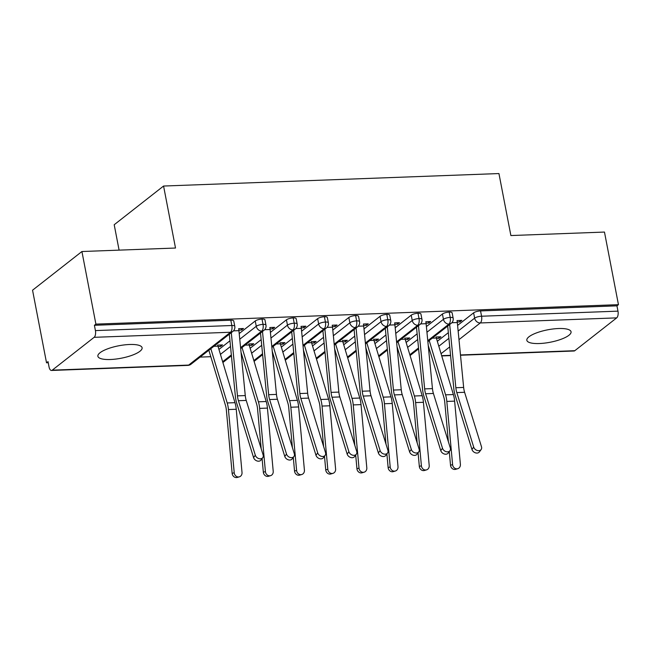 <?xml version="1.0" encoding="UTF-8"?>
<svg xmlns="http://www.w3.org/2000/svg" width="651" height="651" viewBox="0 0 651 651"><rect width="100%" height="100%" fill="white"/><g stroke="black" fill="none" stroke-linecap="round" stroke-linejoin="round"><path stroke-width="0.98" d="M129.565 344.493A22.516 6.339 -10.9 0 1 142.097 347.74A22.516 6.339 -10.9 0 1 110.418 359.507A22.516 6.339 -10.9 0 1 97.878 356.26A22.516 6.339 -10.9 0 1 129.565 344.493M558.525 328.527A22.516 6.339 -10.9 0 1 571.057 331.774A22.516 6.339 -10.9 0 1 539.378 343.533A22.516 6.339 -10.9 0 1 526.838 340.286A22.516 6.339 -10.9 0 1 558.525 328.527M46.53 362.81L48.028 361.639L49.045 366.944A5.281 2.433 -92.1 0 0 51.486 370.46A5.281 2.433 -92.1 0 0 52.251 370.159L94.135 337.324A5.281 2.433 -92.1 0 0 95.42 330.594L94.403 325.288L95.9 324.117L81.92 251.522L32.55 290.208L46.53 362.81L48.239 362.745M200.101 357.098L210.802 356.699M241.358 355.56L241.993 355.536M272.557 354.396L273.192 354.372M303.757 353.233L304.391 353.208M334.956 352.077L335.59 352.053M366.147 350.913L366.782 350.889M397.346 349.75L397.981 349.725M428.545 348.594L429.18 348.57M119.092 250.139L114.202 224.733L163.572 186.04L498.943 173.557L510.88 235.548L604.47 232.065L618.45 304.668L616.953 305.84L480.544 310.918L481.569 316.223L617.978 311.145L616.953 305.84M617.978 311.145A5.281 2.433 87.9 0 1 616.692 317.875L574.8 350.702A5.281 2.433 87.9 0 1 574.044 351.003L460.501 355.234M95.9 324.117L618.45 304.668M81.92 251.522L175.51 248.031L163.572 186.04M457.246 322.001L459.915 321.903L459.639 320.463M459.915 321.903L461.86 320.382L457.026 320.561A10.554 4.866 87.9 0 1 457.311 322.53L463.65 387.443A13.02 6.005 -92.1 0 0 464.602 392.293L481.496 446.789A4.394 3.369 36.1 0 1 481.146 449.524L479.413 451.9A4.394 3.369 -143.9 0 1 475.417 452.827A4.394 3.369 -143.9 0 1 471.959 449.45L455.073 394.962A17.593 8.113 87.9 0 1 453.788 388.403L447.693 326.07M457.734 468.704L455.667 469.314A4.394 3.873 -106.4 0 1 450.525 465.237L452.6 464.627A4.394 3.873 73.6 0 0 457.734 468.704A4.394 3.873 73.6 0 0 460.395 464.342L454.626 401.13A17.593 8.113 -92.1 0 0 453.381 394.547L436.333 338.015A5.981 2.759 87.9 0 1 436.08 336.974L440.914 336.795L438.969 338.317L438.693 336.876M436.455 338.414L438.969 338.317M437.326 341.295L448.336 332.669M457.588 325.419L473.619 312.846A5.281 1.489 -10.9 0 1 480.544 310.918M94.403 325.288L230.812 320.211A5.281 1.489 -10.9 0 1 233.75 320.976L234.775 326.281A5.281 1.489 169.1 0 0 231.829 325.516L230.812 320.211M218.948 349.424L229.958 340.798M239.21 333.548L255.241 320.976A5.281 1.489 -10.9 0 1 262.011 319.055A5.281 1.489 -10.9 0 1 264.949 319.812L265.966 325.118A5.281 1.489 169.1 0 0 263.028 324.361L262.011 319.055M238.868 330.13L241.537 330.033L243.482 328.511L238.64 328.69A10.554 4.866 87.9 0 1 238.925 330.659L245.272 395.572A13.02 6.005 -92.1 0 0 246.224 400.422L263.118 454.919A4.394 3.369 36.1 0 1 262.768 457.653L261.035 460.029A4.394 3.369 -143.9 0 1 257.031 460.957A4.394 3.369 -143.9 0 1 253.581 457.58L236.687 403.091A17.593 8.113 87.9 0 1 235.402 396.532L229.315 334.199M218.077 346.544L220.591 346.446L222.536 344.924L217.703 345.103A5.981 2.759 87.9 0 0 217.955 346.145L234.995 402.676A17.593 8.113 -92.1 0 1 236.24 409.259L242.017 472.471A4.394 3.873 73.6 0 1 239.356 476.833A4.394 3.873 73.6 0 1 234.222 472.756L228.444 409.552A17.593 8.113 -92.1 0 0 227.199 402.961L210.834 348.684M250.139 348.269L261.157 339.635M270.409 332.384L286.44 319.82A5.281 1.489 -10.9 0 1 293.202 317.891A5.281 1.489 -10.9 0 1 296.148 318.648L297.165 323.954A5.281 1.489 169.1 0 0 294.228 323.197L293.202 317.891M270.067 328.975L272.728 328.869L274.673 327.347L269.839 327.526A10.554 4.866 87.9 0 1 270.124 329.496L276.472 394.408A13.02 6.005 -92.1 0 0 277.424 399.266L294.309 453.755A4.394 3.369 36.1 0 1 293.967 456.497L292.234 458.874A4.394 3.369 -143.9 0 1 288.23 459.793A4.394 3.369 -143.9 0 1 284.78 456.424L267.886 401.927A17.593 8.113 87.9 0 1 266.601 395.369L260.514 333.035M249.268 345.38L251.791 345.29L253.735 343.761L248.902 343.94A5.981 2.759 87.9 0 0 249.154 344.989L266.194 401.512A17.593 8.113 -92.1 0 1 267.439 408.104L273.217 471.308A4.394 3.873 73.6 0 1 270.556 475.669A4.394 3.873 73.6 0 1 265.413 471.601L259.643 408.389A17.593 8.113 -92.1 0 0 258.398 401.805L242.034 347.52M281.338 347.105L292.356 338.471M301.6 331.221L317.639 318.656A5.281 1.489 -10.9 0 1 324.401 316.728A5.281 1.489 -10.9 0 1 327.339 317.493L328.364 322.798A5.281 1.489 169.1 0 0 325.427 322.033L324.401 316.728M301.267 327.811L303.927 327.713L305.872 326.184L301.039 326.363A10.554 4.866 87.9 0 1 301.323 328.34L307.663 393.253A13.02 6.005 -92.1 0 0 308.615 398.103L325.508 452.6A4.394 3.369 36.1 0 1 325.158 455.334L323.425 457.71A4.394 3.369 -143.9 0 1 319.429 458.63A4.394 3.369 -143.9 0 1 315.979 455.261L299.086 400.764A17.593 8.113 87.9 0 1 297.8 394.213L291.705 331.872M280.467 344.216L282.982 344.127L284.926 342.605L280.093 342.784A5.981 2.759 87.9 0 0 280.353 343.826L297.393 400.349A17.593 8.113 -92.1 0 1 298.638 406.94L304.416 470.144A4.394 3.873 73.6 0 1 301.755 474.514A4.394 3.873 73.6 0 1 296.612 470.437L290.842 407.233A17.593 8.113 -92.1 0 0 289.589 400.642L273.225 346.356M312.537 345.941L323.547 337.316M332.799 330.057L348.83 317.493A5.281 1.489 -10.9 0 1 355.601 315.572A5.281 1.489 -10.9 0 1 358.538 316.329L359.564 321.635A5.281 1.489 169.1 0 0 356.618 320.87L355.601 315.572M332.458 326.647L335.127 326.55L337.072 325.028L332.238 325.207A10.554 4.866 87.9 0 1 332.523 327.176L338.862 392.089A13.02 6.005 -92.1 0 0 339.814 396.939L356.707 451.436A4.394 3.369 36.1 0 1 356.357 454.17L354.624 456.546A4.394 3.369 -143.9 0 1 350.629 457.474A4.394 3.369 -143.9 0 1 347.17 454.097L330.285 399.608A17.593 8.113 87.9 0 1 328.999 393.049L322.904 330.716M311.666 343.061L314.181 342.963L316.126 341.441L311.292 341.62A5.981 2.759 87.9 0 0 311.544 342.662L328.592 399.193A17.593 8.113 -92.1 0 1 329.837 405.776L335.607 468.98A4.394 3.873 73.6 0 1 332.946 473.35A4.394 3.873 73.6 0 1 327.811 469.273L322.033 406.069A17.593 8.113 -92.1 0 0 320.788 399.478L304.424 345.201M343.736 344.786L354.746 336.152M363.999 328.901L380.029 316.337A5.281 1.489 -10.9 0 1 386.8 314.409A5.281 1.489 -10.9 0 1 389.737 315.165L390.755 320.471A5.281 1.489 169.1 0 0 387.817 319.714L386.8 314.409M363.657 325.484L366.326 325.386L368.271 323.864L363.429 324.043A10.554 4.866 87.9 0 1 363.714 326.013L370.061 390.925A13.02 6.005 -92.1 0 0 371.013 395.775L387.898 450.272A4.394 3.369 36.1 0 1 387.557 453.015L385.823 455.383A4.394 3.369 -143.9 0 1 381.82 456.31A4.394 3.369 -143.9 0 1 378.369 452.941L361.476 398.445A17.593 8.113 87.9 0 1 360.19 391.886L354.103 329.552M342.865 341.897L345.38 341.799L347.325 340.278L342.491 340.457A5.981 2.759 87.9 0 0 342.743 341.498L359.783 398.03A17.593 8.113 -92.1 0 1 361.028 404.613L366.806 467.825A4.394 3.873 73.6 0 1 364.145 472.187A4.394 3.873 73.6 0 1 359.01 468.11L353.233 404.906A17.593 8.113 -92.1 0 0 351.988 398.322L335.623 344.037M374.927 343.622L385.945 334.988M395.198 327.738L411.229 315.174A5.281 1.489 -10.9 0 1 417.991 313.245A5.281 1.489 -10.9 0 1 420.928 314.01L421.954 319.307A5.281 1.489 169.1 0 0 419.016 318.551L417.991 313.245M394.856 324.328L397.517 324.231L399.462 322.701L394.628 322.88A10.554 4.866 87.9 0 1 394.913 324.857L401.26 389.77A13.02 6.005 -92.1 0 0 402.212 394.62L419.098 449.109A4.394 3.369 36.1 0 1 418.756 451.851L417.022 454.227A4.394 3.369 -143.9 0 1 413.019 455.147A4.394 3.369 -143.9 0 1 409.569 451.778L392.675 397.281A17.593 8.113 87.9 0 1 391.389 390.73L385.302 328.389M374.056 340.733L376.579 340.644L378.524 339.114L373.69 339.301A5.981 2.759 87.9 0 0 373.943 340.343L390.982 396.866A17.593 8.113 -92.1 0 1 392.227 403.457L398.005 466.661A4.394 3.873 73.6 0 1 395.344 471.023A4.394 3.873 73.6 0 1 390.201 466.954L384.432 403.742A17.593 8.113 -92.1 0 0 383.187 397.159L366.822 342.874M406.126 342.459L417.145 333.825M426.389 326.574L442.428 314.01A5.281 1.489 -10.9 0 1 449.19 312.081A5.281 1.489 -10.9 0 1 452.128 312.846L453.153 318.152A5.281 1.489 169.1 0 0 450.215 317.387L449.19 312.081M426.055 323.165L428.716 323.067L430.661 321.537L425.827 321.724A10.554 4.866 87.9 0 1 426.112 323.693L432.451 388.606A13.02 6.005 -92.1 0 0 433.403 393.456L450.297 447.953A4.394 3.369 36.1 0 1 449.947 450.687L448.213 453.063A4.394 3.369 -143.9 0 1 444.218 453.983A4.394 3.369 -143.9 0 1 440.768 450.614L423.874 396.117A17.593 8.113 87.9 0 1 422.589 389.567L416.494 327.233M405.256 339.57L407.77 339.48L409.715 337.959L404.881 338.138A5.981 2.759 87.9 0 0 405.142 339.179L422.182 395.702A17.593 8.113 -92.1 0 1 423.427 402.294L429.204 465.498A4.394 3.873 73.6 0 1 426.543 469.867A4.394 3.873 73.6 0 1 421.4 465.79L415.623 402.587A17.593 8.113 -92.1 0 0 414.378 395.995L398.013 341.71M427.772 340.701L448.93 324.117A5.281 2.433 -92.1 0 0 450.215 317.387A5.281 1.489 169.1 0 0 443.445 319.315L442.428 314.01M409.837 354.754L418.52 347.951M428.716 323.067L428.439 321.627M407.77 339.48L407.493 338.04M397.517 324.231L397.24 322.782M376.579 340.644L376.302 339.204M366.326 325.386L366.049 323.946M345.38 341.799L345.103 340.359M335.127 326.55L334.85 325.109M314.181 342.963L313.904 341.523M303.927 327.713L303.651 326.273M282.982 344.127L282.705 342.686M272.728 328.869L272.452 327.429M251.791 345.29L251.514 343.842M241.537 330.033L241.261 328.592M220.591 346.446L220.315 345.006M396.573 341.865L417.73 325.28A5.281 2.433 -92.1 0 0 419.016 318.551A5.281 1.489 169.1 0 0 412.246 320.479L411.229 315.174M378.638 355.918L387.321 349.115M365.382 343.02L386.531 326.444A5.281 2.433 -92.1 0 0 387.817 319.714A5.281 1.489 169.1 0 0 381.055 321.635L380.029 316.337M347.439 357.082L356.13 350.271M334.183 344.184L355.332 327.608A5.281 2.433 -92.1 0 0 356.618 320.87A5.281 1.489 169.1 0 0 349.856 322.798L348.83 317.493M316.248 358.245L324.93 351.434M302.984 345.347L324.141 328.763A5.281 2.433 -92.1 0 0 325.427 322.033A5.281 1.489 169.1 0 0 318.656 323.962L317.639 318.656M285.048 359.401L293.731 352.598M271.784 346.503L292.942 329.927A5.281 2.433 -92.1 0 0 294.228 323.197A5.281 1.489 169.1 0 0 287.457 325.126L286.44 319.82M253.849 360.564L262.532 353.762M240.593 347.667L261.743 331.09A5.281 2.433 -92.1 0 0 263.028 324.361A5.281 1.489 169.1 0 0 256.266 326.281L255.241 320.976M222.65 361.728L231.341 354.917M449.678 324.515L455.855 387.736A13.02 6.005 -92.1 0 0 456.807 392.586L473.692 447.082A4.394 3.369 36.1 0 0 477.15 450.451A4.394 3.369 36.1 0 0 481.146 449.524M428.236 345.437L443.827 397.159A13.02 6.005 87.9 0 1 444.747 402.033L448.384 441.769M449.28 451.607L450.525 465.237M452.6 464.627L446.822 401.423A17.593 8.113 -92.1 0 0 445.577 394.832L429.212 340.554M418.479 325.679L424.655 388.891A13.02 6.005 -92.1 0 0 425.608 393.749L442.501 448.238A4.394 3.369 36.1 0 0 445.951 451.615A4.394 3.369 36.1 0 0 449.947 450.687M387.28 326.835L393.456 390.055A13.02 6.005 -92.1 0 0 394.408 394.905L411.302 449.402A4.394 3.369 36.1 0 0 414.752 452.77A4.394 3.369 36.1 0 0 418.756 451.851M356.081 327.998L362.257 391.218A13.02 6.005 -92.1 0 0 363.209 396.068L380.103 450.565A4.394 3.369 36.1 0 0 383.553 453.934A4.394 3.369 36.1 0 0 387.557 453.015M324.89 329.162L331.066 392.382A13.02 6.005 -92.1 0 0 332.018 397.232L348.903 451.721A4.394 3.369 36.1 0 0 352.362 455.098A4.394 3.369 36.1 0 0 356.357 454.17M426.543 469.867L424.468 470.478A4.394 3.873 -106.4 0 1 419.325 466.401L421.4 465.79M397.037 346.601L412.628 398.314A13.02 6.005 87.9 0 1 413.556 403.197L417.185 442.932M418.08 452.77L419.325 466.401M395.344 471.023L393.269 471.633A4.394 3.873 -106.4 0 1 388.134 467.564L390.201 466.954M365.838 347.756L381.437 399.478A13.02 6.005 87.9 0 1 382.357 404.352L385.986 444.096M386.889 453.926L388.134 467.564M364.145 472.187L362.07 472.797A4.394 3.873 -106.4 0 1 356.935 468.72L359.01 468.11M334.647 348.92L350.238 400.642A13.02 6.005 87.9 0 1 351.158 405.516L354.787 445.251M355.69 455.09L356.935 468.72M332.946 473.35L330.879 473.961A4.394 3.873 -106.4 0 1 325.736 469.884L327.811 469.273M303.447 350.083L319.039 401.805A13.02 6.005 87.9 0 1 319.958 406.68L323.596 446.415M324.491 456.253L325.736 469.884M293.691 330.326L299.867 393.538A13.02 6.005 -92.1 0 0 300.819 398.396L317.712 452.884A4.394 3.369 36.1 0 0 321.163 456.253A4.394 3.369 36.1 0 0 325.158 455.334M301.755 474.514L299.68 475.116A4.394 3.873 -106.4 0 1 294.537 471.047L296.612 470.437M272.248 351.247L287.84 402.961A13.02 6.005 87.9 0 1 288.767 407.835L292.397 447.579M293.292 457.409L294.537 471.047M262.491 331.481L268.668 394.701A13.02 6.005 -92.1 0 0 269.62 399.551L286.513 454.048A4.394 3.369 36.1 0 0 289.964 457.417A4.394 3.369 36.1 0 0 293.967 456.497M270.556 475.669L268.481 476.28A4.394 3.873 -106.4 0 1 263.346 472.203L265.413 471.601M241.049 352.403L256.649 404.125A13.02 6.005 87.9 0 1 257.568 408.999L261.197 448.734M262.101 458.573L263.346 472.203M231.292 332.645L237.469 395.865A13.02 6.005 -92.1 0 0 238.421 400.715L255.314 455.212A4.394 3.369 36.1 0 0 258.764 458.581A4.394 3.369 36.1 0 0 262.768 457.653M239.356 476.833L237.281 477.443A4.394 3.873 -106.4 0 1 232.147 473.367L234.222 472.756M208.849 350.238L225.449 405.288A13.02 6.005 87.9 0 1 226.369 410.163L232.147 473.367M616.692 317.875L480.283 322.953L458.979 339.643M449.727 346.902L441.061 353.688M441.655 355.658L450.549 355.332M460.477 354.958L574.8 350.702M458.141 331.082L474.644 318.152A5.281 1.489 169.1 0 1 481.569 316.223A5.281 2.433 87.9 0 1 480.283 322.953A5.281 4.443 -128.1 0 1 474.644 318.152L473.619 312.846M52.251 370.159L188.66 365.081L230.544 332.246L94.135 337.324M95.42 330.594L231.829 325.516A5.281 2.433 -92.1 0 1 230.544 332.246A5.281 4.443 -128.1 0 0 232.846 331.432A5.281 5.281 0 0 0 234.775 326.281M51.486 370.46L187.895 365.382A5.281 2.433 -92.1 0 0 188.66 365.081A5.281 4.443 -128.1 0 0 190.955 364.259L232.846 331.432M438.815 346.234L448.889 338.333M453.153 318.152A5.281 5.281 0 0 1 451.224 323.303A5.281 4.443 -128.1 0 1 448.93 324.117A5.281 4.443 -128.1 0 1 443.445 319.315L426.95 332.246M407.616 347.398L417.698 339.505M376.416 348.562L386.499 340.66M395.751 333.41L412.246 320.479A5.281 4.443 -128.1 0 0 417.73 325.28A5.281 4.443 -128.1 0 0 420.025 324.458A5.281 5.281 0 0 0 421.954 319.307M345.225 349.725L355.3 341.824M364.552 334.573L381.055 321.643A5.281 4.443 -128.1 0 0 386.531 326.444A5.281 4.443 -128.1 0 0 388.826 325.622A5.281 5.281 0 0 0 390.755 320.471M314.026 350.881L324.1 342.987M333.353 335.737L349.856 322.806A5.281 4.443 -128.1 0 0 355.332 327.608A5.281 4.443 -128.1 0 0 357.635 326.786A5.281 5.281 0 0 0 359.564 321.635M282.827 352.045L292.909 344.143M302.162 336.892L318.656 323.962A5.281 4.443 -128.1 0 0 324.141 328.763A5.281 4.443 -128.1 0 0 326.436 327.949A5.281 5.281 0 0 0 328.364 322.798M251.628 353.208L261.71 345.307M270.962 338.056L287.457 325.126A5.281 4.443 -128.1 0 0 292.942 329.927A5.281 4.443 -128.1 0 0 295.237 329.105A5.281 5.281 0 0 0 297.165 323.954M220.437 354.372L230.511 346.47M239.763 339.22L256.266 326.289A5.281 4.443 -128.1 0 0 261.743 331.09A5.281 4.443 -128.1 0 0 264.046 330.269A5.281 5.281 0 0 0 265.966 325.118M471.959 449.45L473.692 447.082M457.311 322.53L451.843 322.733M463.65 387.443L455.855 387.736M464.602 392.293L456.807 392.586M446.822 401.423L454.626 401.13M445.577 394.832L453.381 394.547M432.256 338.17L436.333 338.015M440.768 450.614L442.501 448.238M426.112 323.693L420.644 323.897M432.451 388.606L424.655 388.891M433.403 393.456L425.608 393.749M409.569 451.778L411.302 449.402M394.913 324.857L389.444 325.061M401.26 389.77L393.456 390.055M402.212 394.62L394.408 394.905M378.369 452.941L380.103 450.565M363.714 326.013L358.245 326.216M370.061 390.925L362.257 391.218M371.013 395.775L363.209 396.068M347.17 454.097L348.903 451.721M332.523 327.176L327.054 327.38M338.862 392.089L331.066 392.382M339.814 396.939L332.018 397.232M415.623 402.587L423.427 402.294M414.378 395.995L422.182 395.702M401.057 339.334L405.142 339.179M384.432 403.742L392.227 403.457M383.187 397.159L390.982 396.866M369.858 340.489L373.943 340.343M353.233 404.906L361.028 404.613M351.988 398.322L359.783 398.03M338.658 341.653L342.743 341.498M322.033 406.069L329.837 405.776M320.788 399.478L328.592 399.193M307.467 342.817L311.544 342.662M315.979 455.261L317.712 452.884M301.323 328.34L295.855 328.543M307.663 393.253L299.867 393.538M308.615 398.103L300.819 398.396M290.842 407.233L298.638 406.94M289.589 400.642L297.393 400.349M276.268 343.972L280.353 343.826M284.78 456.424L286.513 454.048M270.124 329.496L264.656 329.699M276.472 394.408L268.668 394.701M277.424 399.266L269.62 399.551M259.643 408.389L267.439 408.104M258.398 401.805L266.194 401.512M245.069 345.136L249.154 344.989M253.581 457.58L255.314 455.212M238.925 330.659L233.457 330.863M245.272 395.572L237.469 395.865M246.224 400.422L238.421 400.715M228.444 409.552L236.24 409.259M227.199 402.961L234.995 402.676M213.87 346.299L217.955 346.145M450.582 355.601L441.736 355.934M451.224 323.303L427.862 341.612M418.609 348.863L410.073 355.552M420.025 324.458L396.662 342.776M387.41 350.026L378.874 356.715M388.826 325.622L365.471 343.931M356.219 351.182L347.683 357.871M357.635 326.786L334.272 345.095M325.02 352.346L316.484 359.035M326.436 327.949L303.073 346.259M293.821 353.509L285.284 360.198M295.237 329.105L271.874 347.414M262.622 354.673L254.085 361.362M264.046 330.269L240.683 348.578M231.43 355.828L222.894 362.517M187.895 365.382A5.281 5.281 0 0 0 190.955 364.259"/></g></svg>
